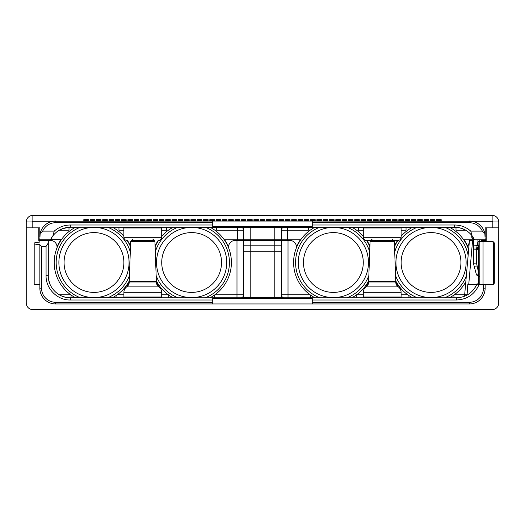 <?xml version="1.0" encoding="UTF-8"?>
<svg xmlns="http://www.w3.org/2000/svg" width="525" height="525" viewBox="0 0 525 525"><rect width="100%" height="100%" fill="white"/><g stroke="black" fill="none" stroke-linecap="round" stroke-linejoin="round"><path stroke-width="0.79" d="M481.989 241.559L481.989 240.45L486.183 240.45L486.183 227.85L498.75 227.85L498.671 304.034M39.854 235.449A15.75 15.75 0 0 0 39.795 236.795L39.795 227.85L26.25 227.85L26.25 303.01A6.615 6.615 0 0 0 32.865 309.625L492.135 309.625A6.615 6.615 0 0 0 498.75 303.01M38.817 227.85L38.817 240.45L39.861 240.45L39.861 242.051L39.861 240.45L48.3 240.45L48.3 242.983L46.075 246.356L41.547 246.356L41.547 288.205A14.063 14.063 0 0 0 55.611 302.269L212.73 302.269L212.73 300.005L70.35 300.005C57.383 300.333 45.747 288.697 46.075 275.73L46.075 246.356M31.835 215.453L32.865 215.375A6.615 6.615 0 0 0 26.25 221.99L26.25 227.85L26.25 221.99A6.615 6.615 0 0 1 32.865 215.375L492.135 215.375A6.615 6.615 0 0 1 498.75 221.99L498.75 227.85L498.75 221.99L492.831 221.99L492.831 227.85M486.183 227.85L485.205 227.85L485.205 236.795A15.75 15.75 0 0 0 485.146 235.449M485.093 234.911A15.75 15.75 0 0 0 485.028 234.426M484.942 233.927A15.75 15.75 0 0 0 472.264 221.301L492.135 221.301A0.696 0.696 0 0 1 492.831 221.99M57.054 247.688L57.054 247.065A6.615 6.615 0 0 0 50.439 240.45L48.3 240.45L48.3 275.73L48.3 242.983M71.052 295.011L71.052 297.78M243.567 297.78A2.835 2.835 0 0 0 243.6 297.34L243.6 240.45L235.161 240.45A6.615 6.615 0 0 0 228.546 247.065L228.546 247.688M243.6 240.45L289.839 240.45A6.615 6.615 0 0 1 296.454 247.065L296.454 247.688M274.785 240.45L274.785 245.805L281.4 245.805L281.4 240.45M281.4 245.805L281.4 251.79L250.215 251.79L250.215 245.805L274.785 245.805L274.785 297.34L281.4 297.34L281.4 251.79M243.6 251.79L250.215 251.79L250.215 297.34L274.785 297.34L274.785 297.78M469.219 243.16A6.615 6.615 0 0 0 467.946 247.065L467.946 247.688M453.948 297.78L453.948 295.011M485.139 241.559L485.139 240.45M493.487 282.66L494.333 282.66A2.041 1.949 90 0 1 492.384 284.701L491.538 284.701A2.041 1.949 -90 0 0 493.487 282.66L493.487 243.6A2.041 1.949 -90 0 0 491.538 241.559L478.971 241.559L478.885 245.182M494.333 282.66L494.333 243.6A2.041 1.949 90 0 0 492.384 241.559L491.538 241.559M312.27 300.005L312.27 303.955L469.389 303.955A15.75 15.75 0 0 0 485.139 288.205L485.139 284.55L479.089 284.55C474.725 294.341 467.184 299.493 456.474 300.005L312.27 300.005L312.27 298.338L212.73 298.338L212.73 300.005M312.27 302.269L469.389 302.269A14.063 14.063 0 0 0 483.453 288.205L483.453 284.55M41.547 246.356L39.861 244.67L39.861 288.205A15.75 15.75 0 0 0 55.611 303.955L212.73 303.955L212.73 302.269M312.27 303.955L212.73 303.955M39.861 244.67L34.191 244.007L34.191 242.931L39.861 242.051M468.733 284.55L472.592 240.45L469.455 240.45L473.517 240.45M485.527 240.45L485.494 239.82M464.336 296.33A5.985 5.985 0 0 0 464.71 294.709L464.336 296.33A5.985 5.985 90 0 0 464.71 294.715L467.079 294.82L467.801 284.55L479.089 284.55M477.028 284.55L478.721 284.55L478.813 245.457L473.517 245.136L473.655 238.088M478.754 284.55L478.721 245.812M482.692 284.55L483.046 284.55L483.046 241.559M491.538 284.701L485.139 284.701M479.817 241.559L479.817 239.82L479.817 241.559M54.226 231.125C58.859 227.108 64.234 225.067 70.35 224.995L212.73 224.995L212.73 222.731L55.545 222.731A14.063 14.063 0 0 0 42.676 231.125L54.226 231.125L52.959 235.712C57.455 230.206 63.249 227.377 70.35 227.22L454.65 227.22C461.744 227.377 467.539 230.206 472.041 235.712L470.774 231.125L482.324 231.125L484.837 233.422L485.205 239.82L486.183 239.82M473.517 239.82L463.706 239.82M485.205 239.82L474.574 239.82L472.041 235.712M470.774 231.125C466.134 227.108 460.76 225.061 454.65 224.995L312.27 224.995L312.27 221.045L472.264 221.301M312.27 222.731L469.455 222.731L469.455 221.045A15.75 15.75 0 0 1 484.837 233.422M469.455 222.731A14.063 14.063 0 0 1 482.324 231.125M312.27 224.995L312.27 226.662L212.73 226.662L212.73 224.995M212.73 222.731L212.73 221.045L312.27 221.045M42.676 231.125L40.163 233.422L39.795 239.82L51.45 239.82L50.426 239.82L52.959 235.712M58.918 230.416L64.116 228.119M66.629 227.535L67.699 227.377M67.771 227.371L68.631 227.286M68.841 227.273L69.654 227.233M69.812 227.227L456.173 227.273M50.577 239.505L50.859 238.96M50.991 238.718L52.152 236.814M52.237 236.696L53.721 234.793M473.747 238.245L473.747 238.252A3.15 3.15 0 0 0 473.747 238.252L471.772 235.377M469.855 233.297L470.938 234.406M456.54 227.299L457.551 227.41M458.692 227.594L459.388 227.738M459.611 227.784L465.084 229.845M38.817 239.82L39.795 239.82M61.294 239.82L50.558 239.558M39.165 239.82L39.165 240.45M498.75 221.99A6.615 6.615 0 0 0 492.135 215.375L493.165 215.453M32.865 215.375L32.865 221.301L212.73 221.045M83.803 221.045L83.803 219.667L88.397 219.667L88.397 221.045M90.103 221.045L90.103 219.667L94.697 219.667L94.697 221.045M96.403 221.045L96.403 219.667L100.997 219.667L100.997 221.045M102.703 221.045L102.703 219.667L107.297 219.667L107.297 221.045M109.003 221.045L109.003 219.667L113.597 219.667L113.597 221.045M115.303 221.045L115.303 219.667L119.897 219.667L119.897 221.045M121.603 221.045L121.603 219.667L126.197 219.667L126.197 221.045M127.903 221.045L127.903 219.667L132.497 219.667L132.497 221.045M134.203 221.045L134.203 219.667L138.797 219.667L138.797 221.045M140.503 221.045L140.503 219.667L145.097 219.667L145.097 221.045M146.803 221.045L146.803 219.667L151.397 219.667L151.397 221.045M153.103 221.045L153.103 219.667L157.697 219.667L157.697 221.045M159.403 221.045L159.403 219.667L163.997 219.667L163.997 221.045M165.703 221.045L165.703 219.667L170.297 219.667L170.297 221.045M172.003 221.045L172.003 219.667L176.597 219.667L176.597 221.045M178.303 221.045L178.303 219.667L182.897 219.667L182.897 221.045M184.603 221.045L184.603 219.667L189.197 219.667L189.197 221.045M190.903 221.045L190.903 219.667L195.497 219.667L195.497 221.045M197.203 221.045L197.203 219.667L201.797 219.667L201.797 221.045M203.503 221.045L203.503 219.667L208.097 219.667L208.097 221.045M209.803 221.045L209.803 219.667L214.397 219.667L214.397 221.045M216.103 221.045L216.103 219.667L220.697 219.667L220.697 221.045M222.403 221.045L222.403 219.667L226.997 219.667L226.997 221.045M228.703 221.045L228.703 219.667L233.297 219.667L233.297 221.045M235.003 221.045L235.003 219.667L239.597 219.667L239.597 221.045M241.303 221.045L241.303 219.667L245.897 219.667L245.897 221.045M247.603 221.045L247.603 219.667L252.197 219.667L252.197 221.045M253.903 221.045L253.903 219.667L258.497 219.667L258.497 221.045M260.203 221.045L260.203 219.667L264.797 219.667L264.797 221.045M266.503 221.045L266.503 219.667L271.097 219.667L271.097 221.045M272.803 221.045L272.803 219.667L277.397 219.667L277.397 221.045M279.103 221.045L279.103 219.667L283.697 219.667L283.697 221.045M285.403 221.045L285.403 219.667L289.997 219.667L289.997 221.045M291.703 221.045L291.703 219.667L296.297 219.667L296.297 221.045M298.003 221.045L298.003 219.667L302.597 219.667L302.597 221.045M304.303 221.045L304.303 219.667L308.897 219.667L308.897 221.045M310.603 221.045L310.603 219.667L315.197 219.667L315.197 221.045M316.903 221.045L316.903 219.667L321.497 219.667L321.497 221.045M323.203 221.045L323.203 219.667L327.797 219.667L327.797 221.045M329.503 221.045L329.503 219.667L334.097 219.667L334.097 221.045M335.803 221.045L335.803 219.667L340.397 219.667L340.397 221.045M342.103 221.045L342.103 219.667L346.697 219.667L346.697 221.045M348.403 221.045L348.403 219.667L352.997 219.667L352.997 221.045M354.703 221.045L354.703 219.667L359.297 219.667L359.297 221.045M361.003 221.045L361.003 219.667L365.597 219.667L365.597 221.045M367.303 221.045L367.303 219.667L371.897 219.667L371.897 221.045M373.603 221.045L373.603 219.667L378.197 219.667L378.197 221.045M379.903 221.045L379.903 219.667L384.497 219.667L384.497 221.045M386.203 221.045L386.203 219.667L390.797 219.667L390.797 221.045M392.503 221.045L392.503 219.667L397.097 219.667L397.097 221.045M398.803 221.045L398.803 219.667L403.397 219.667L403.397 221.045M405.103 221.045L405.103 219.667L409.697 219.667L409.697 221.045M411.403 221.045L411.403 219.667L415.997 219.667L415.997 221.045M417.703 221.045L417.703 219.667L422.297 219.667L422.297 221.045M424.003 221.045L424.003 219.667L428.597 219.667L428.597 221.045M430.303 221.045L430.303 219.667L434.897 219.667L434.897 221.045M436.603 221.045L436.603 219.667L441.197 219.667L441.197 221.045M40.163 233.422A15.75 15.75 0 0 1 55.545 221.045L55.545 222.731M52.736 221.301A15.75 15.75 0 0 0 40.057 233.927M39.972 234.426A15.75 15.75 0 0 0 39.907 234.911M132.72 239.19L131.46 240.45L142.8 240.45M152.88 240.45L132.72 240.45M127.05 240.45A3.15 3.15 0 0 1 123.9 237.3L123.808 227.22M158.55 240.45A3.15 3.15 0 0 0 161.7 237.3L161.7 227.975L123.9 227.975M68.998 227.259L68.998 230.18L59.312 230.18M123.9 230.18L118.952 230.18L118.952 227.22M166.648 227.22L166.648 230.18L161.7 230.18M281.413 227.404L243.6 227.66A2.835 2.835 0 0 0 243.567 227.22A2.835 2.835 0 0 1 243.6 227.66L243.6 239.82L237.615 239.82L237.615 230.18L216.602 230.18L216.602 227.22M241.526 227.22A3.15 3.15 0 0 1 243.6 230.18L243.587 227.404M237.615 239.82L224.306 239.82M300.694 239.82L243.6 239.82M60.946 239.82A40.071 40.071 0 0 0 57.054 246.934M130.489 246.008A40.071 40.071 0 0 0 127.431 240.45M158.169 240.45A40.071 40.071 0 0 0 155.111 246.008M228.546 246.934A40.071 40.071 0 0 0 224.654 239.82M300.346 239.82A40.071 40.071 0 0 0 296.454 246.934M369.889 246.008A40.071 40.071 0 0 0 366.831 240.45M397.569 240.45A40.071 40.071 0 0 0 394.511 246.008M467.946 246.934A40.071 40.071 0 0 0 464.054 239.82M465.688 230.18L456.002 230.18L456.002 227.259M473.517 239.098A3.15 2.179 -90 0 1 472.723 236.67L471.752 236.67L471.752 235.357L471.752 236.67A3.15 3.15 0 0 0 473.517 239.498M473.524 263.786L473.517 249.9L473.517 263.76L474.173 266.214L473.524 263.786L476.667 263.891L478.715 273.381M478.715 249.572L473.517 249.9L473.517 248.01L473.517 249.257M478.715 249.034L476.707 248.01L473.517 248.01L473.517 245.136M478.971 241.736L477.927 241.625L476.68 248.01L478.505 246.612L476.667 248.01A1.89 1.89 0 0 0 478.505 246.612L476.707 248.01M478.715 247.104L478.511 246.645M480.322 241.559L480.9 241.559M476.267 274.024A3.15 3.15 0 0 0 478.715 276.301A3.15 3.15 0 0 1 476.267 274.024L479.312 276.36L476.267 274.024L474.173 266.214L478.715 265.945M406.048 227.22L406.048 230.18L401.1 230.18M401.1 237.3L363.3 237.3A3.15 3.15 0 0 0 366.45 240.45L397.95 240.45A3.15 3.15 0 0 0 401.1 237.3L401.1 227.975L363.3 227.975L363.208 227.22M363.3 237.3L363.3 227.975M363.3 230.18L358.352 230.18L358.352 227.22M308.398 227.22L308.398 230.18L287.385 230.18L287.385 239.82M281.4 227.66A2.835 2.835 0 0 1 281.433 227.22A2.835 2.835 0 0 0 281.4 227.66L281.4 239.82M281.4 230.18A3.15 3.15 0 0 1 283.474 227.22A3.15 3.15 0 0 0 281.4 230.18L287.385 230.18L287.385 227.22M372.12 239.19L370.86 240.45L382.2 240.45M368.675 280.836A39.775 39.775 0 0 1 351.75 297.78M315 297.78A39.775 39.775 0 0 1 315 227.22M369.869 246.671A39.775 39.775 0 0 0 366.483 240.45M363.3 236.296A39.775 39.775 0 0 0 351.75 227.22M369.685 251.987A37.8 37.8 0 0 0 346.946 227.22M319.804 227.22A37.8 37.8 0 0 0 319.804 297.78M368.858 275.52A37.8 37.8 0 0 1 346.946 297.78M363.274 262.5A29.899 29.899 0 0 1 333.375 292.399A29.899 29.899 0 0 1 303.476 262.5A29.899 29.899 0 0 1 333.375 232.601A29.899 29.899 0 0 1 363.274 262.5M460.924 262.5A29.899 29.899 0 0 0 431.025 232.601A29.899 29.899 0 0 0 401.126 262.5A29.899 29.899 0 0 0 431.025 292.399A29.899 29.899 0 0 0 460.924 262.5A29.899 29.899 0 0 1 431.025 292.399A29.899 29.899 0 0 1 401.126 262.5A29.899 29.899 0 0 1 431.025 232.601A29.899 29.899 0 0 1 460.924 262.5M468.149 255.38A37.8 37.8 0 0 0 444.596 227.22M417.454 227.22A37.8 37.8 0 0 0 394.715 251.987M466.351 275.953A37.8 37.8 0 0 1 444.596 297.78M417.454 297.78A37.8 37.8 0 0 1 395.542 275.52M468.654 249.605A39.775 39.775 0 0 0 449.4 227.22M412.65 227.22A39.775 39.775 0 0 0 401.1 236.296M397.917 240.45A39.775 39.775 0 0 0 394.531 246.671M465.846 281.735A39.775 39.775 0 0 1 449.4 297.78M412.65 297.78A39.775 39.775 0 0 1 395.725 280.836M221.524 262.5A29.899 29.899 0 0 0 191.625 232.601A29.899 29.899 0 0 0 161.726 262.5A29.899 29.899 0 0 0 191.625 292.399A29.899 29.899 0 0 0 221.524 262.5A29.899 29.899 0 0 1 191.625 292.399A29.899 29.899 0 0 1 161.726 262.5A29.899 29.899 0 0 1 191.625 232.601A29.899 29.899 0 0 1 221.524 262.5M205.196 297.78A37.8 37.8 0 0 0 205.196 227.22M178.054 227.22A37.8 37.8 0 0 0 155.315 251.987M178.054 297.78A37.8 37.8 0 0 1 156.142 275.52M210 297.78A39.775 39.775 0 0 0 210 227.22M173.25 227.22A39.775 39.775 0 0 0 161.7 236.296M158.517 240.45A39.775 39.775 0 0 0 155.131 246.671M173.25 297.78A39.775 39.775 0 0 1 156.325 280.836M123.874 262.5A29.899 29.899 0 0 0 93.975 232.601A29.899 29.899 0 0 0 64.076 262.5A29.899 29.899 0 0 0 93.975 292.399A29.899 29.899 0 0 0 123.874 262.5A29.899 29.899 0 0 1 93.975 292.399A29.899 29.899 0 0 1 64.076 262.5A29.899 29.899 0 0 1 93.975 232.601A29.899 29.899 0 0 1 123.874 262.5M130.285 251.987A37.8 37.8 0 0 0 107.546 227.22M80.404 227.22A37.8 37.8 0 0 0 80.404 297.78M129.458 275.52A37.8 37.8 0 0 1 107.546 297.78M130.469 246.671A39.775 39.775 0 0 0 127.083 240.45M123.9 236.296A39.775 39.775 0 0 0 112.35 227.22M75.6 227.22A39.775 39.775 0 0 0 75.6 297.78M129.275 280.836A39.775 39.775 0 0 1 112.35 297.78M464.618 295.352L469.455 240.45M467.073 295.063L467.526 294.814M467.079 294.919L465.918 294.919M473.347 289.931L474.193 288.855M477.1 283.526L476.687 284.55C472.572 292.963 465.833 297.373 456.474 297.78L70.35 297.78C58.59 298.108 47.972 287.464 48.3 275.73L48.307 276.17M456.474 300.005L456.474 297.78L69.838 297.773M49.914 284.012L48.746 280.14M48.654 279.668L48.503 278.729M48.425 278.047L48.379 277.607M69.49 297.76L68.906 297.734M67.39 297.583L66.577 297.452M65.264 297.183L61.261 295.818M60.546 295.483L58.492 294.322M56.319 292.74L55.991 292.464M408.102 295.011L408.102 297.78M356.298 297.78L356.298 295.011M310.452 295.011L310.452 297.78M281.4 297.34A2.835 2.835 0 0 0 281.433 297.78A2.835 2.835 0 0 1 281.4 297.34L281.413 297.596M283.474 297.78A3.15 3.15 0 0 1 281.4 294.82A3.15 3.15 0 0 0 283.474 297.78M243.587 297.596L250.215 297.34L250.215 297.78M236.985 240.45L236.985 294.82L243.6 294.82A3.15 3.15 0 0 1 241.526 297.78M214.548 297.78L214.548 295.011M168.702 295.011L168.702 297.78M116.898 297.78L116.898 295.011M161.7 292.307L161.7 297.025L123.9 297.025L123.9 292.307A6.615 6.615 -90 0 1 126.709 286.893L129.255 281.997A5.985 5.985 -90 0 1 126.709 286.893L158.891 286.893L156.345 281.997A5.985 5.985 90 0 0 158.891 286.893A6.615 6.615 90 0 1 161.7 292.307L123.9 292.307M156.345 281.4L156.345 281.997L129.255 281.997L129.255 281.4L156.345 281.4L154.954 241.664L153.7 240.45A1.26 1.26 90 0 1 154.954 241.664L130.646 241.664L129.255 281.4M131.9 240.45A1.26 1.26 -90 0 0 130.646 241.664L131.9 240.45L153.7 240.45M401.1 292.307L401.1 297.025L363.3 297.025L363.3 292.307A6.615 6.615 -90 0 1 366.109 286.893L368.655 281.997A5.985 5.985 -90 0 1 366.109 286.893L398.291 286.893L395.745 281.997A5.985 5.985 90 0 0 398.291 286.893A6.615 6.615 90 0 1 401.1 292.307L363.3 292.307M395.745 281.4L395.745 281.997L368.655 281.997L368.655 281.4L395.745 281.4L394.354 241.664L393.1 240.45A1.26 1.26 90 0 1 394.354 241.664L370.046 241.664L368.655 281.4M371.3 240.45A1.26 1.26 -90 0 0 370.046 241.664L371.3 240.45M34.191 244.007L34.191 284.55L39.861 284.55M70.783 294.82L59.312 294.82M236.985 297.78L236.985 294.82L214.817 294.82M168.433 294.82L161.7 294.82M123.9 294.82L117.167 294.82M310.183 294.82L281.4 294.82M288.015 240.45L288.015 297.78M464.697 294.82L454.217 294.82M407.833 294.82L401.1 294.82M363.3 294.82L356.567 294.82M469.389 303.955L469.389 302.269M485.139 288.205L483.453 288.205M39.861 288.205L41.547 288.205M55.611 303.955L55.611 302.269M479.194 284.55L479.194 241.559M493.487 243.6L494.333 243.6M454.65 224.995L454.65 227.22L457.918 227.463M70.35 224.995L70.35 227.22L70.015 227.22M492.135 215.375L492.135 221.301M436.603 220.533L441.197 220.533M430.303 220.533L434.897 220.533M424.003 220.533L428.597 220.533M417.703 220.533L422.297 220.533M411.403 220.533L415.997 220.533M405.103 220.533L409.697 220.533M398.803 220.533L403.397 220.533M392.503 220.533L397.097 220.533M386.203 220.533L390.797 220.533M379.903 220.533L384.497 220.533M373.603 220.533L378.197 220.533M367.303 220.533L371.897 220.533M361.003 220.533L365.597 220.533M354.703 220.533L359.297 220.533M348.403 220.533L352.997 220.533M342.103 220.533L346.697 220.533M335.803 220.533L340.397 220.533M329.503 220.533L334.097 220.533M323.203 220.533L327.797 220.533M316.903 220.533L321.497 220.533M310.603 220.533L315.197 220.533M304.303 220.533L308.897 220.533M298.003 220.533L302.597 220.533M291.703 220.533L296.297 220.533M285.403 220.533L289.997 220.533M279.103 220.533L283.697 220.533M272.803 220.533L277.397 220.533M266.503 220.533L271.097 220.533M260.203 220.533L264.797 220.533M253.903 220.533L258.497 220.533M247.603 220.533L252.197 220.533M241.303 220.533L245.897 220.533M235.003 220.533L239.597 220.533M228.703 220.533L233.297 220.533M222.403 220.533L226.997 220.533M216.103 220.533L220.697 220.533M209.803 220.533L214.397 220.533M203.503 220.533L208.097 220.533M197.203 220.533L201.797 220.533M190.903 220.533L195.497 220.533M184.603 220.533L189.197 220.533M178.303 220.533L182.897 220.533M172.003 220.533L176.597 220.533M165.703 220.533L170.297 220.533M159.403 220.533L163.997 220.533M153.103 220.533L157.697 220.533M146.803 220.533L151.397 220.533M140.503 220.533L145.097 220.533M134.203 220.533L138.797 220.533M127.903 220.533L132.497 220.533M121.603 220.533L126.197 220.533M115.303 220.533L119.897 220.533M109.003 220.533L113.597 220.533M102.703 220.533L107.297 220.533M96.403 220.533L100.997 220.533M90.103 220.533L94.697 220.533M83.803 220.533L88.397 220.533M32.169 227.85L32.169 221.99A0.696 0.696 0 0 1 32.865 221.301M26.25 221.99L32.169 221.99M161.7 237.3L123.9 237.3M237.615 227.22L237.615 230.18L243.6 230.18M51.45 239.695L51.45 237.91M477.927 241.625L477.927 239.82M478.505 246.612C478.623 246.953 478.012 247.419 476.68 248.01L476.667 263.891M481.707 241.559L481.707 239.82M482.482 240.45L482.449 239.82M274.785 227.22L274.785 239.82M250.215 227.22L250.215 239.82M368.465 262.5A35.09 35.09 0 0 1 333.375 297.59A35.09 35.09 0 0 1 298.285 262.5A35.09 35.09 0 0 1 333.375 227.41A35.09 35.09 0 0 1 368.465 262.5M466.115 262.5A35.09 35.09 0 0 0 431.025 227.41A35.09 35.09 0 0 0 395.935 262.5A35.09 35.09 0 0 0 431.025 297.59A35.09 35.09 0 0 0 466.115 262.5M226.715 262.5A35.09 35.09 0 0 0 191.625 227.41A35.09 35.09 0 0 0 156.535 262.5A35.09 35.09 0 0 0 191.625 297.59A35.09 35.09 0 0 0 226.715 262.5M129.065 262.5A35.09 35.09 0 0 0 93.975 227.41A35.09 35.09 0 0 0 58.885 262.5A35.09 35.09 0 0 0 93.975 297.59A35.09 35.09 0 0 0 129.065 262.5M70.35 297.78L70.35 300.005M46.075 275.73L48.3 275.73M250.215 240.45L250.215 245.805L243.6 245.805M161.7 227.975L161.792 227.22M467.303 231.21L467.972 231.702M468.464 232.083L470.4 233.842M471.509 235.062L472.631 236.512M460.628 228.047L464.067 229.333M401.1 227.975L401.192 227.22M392.28 239.19L393.54 240.45M152.88 239.19L154.14 240.45M56.365 232.227L56.969 231.742M58.715 230.541L62.304 228.743M62.475 228.677L69.425 227.24M475.217 287.346L475.801 286.348M475.958 286.059L476.477 285.016M363.3 297.025L363.208 297.78M401.1 297.025L401.192 297.78M123.9 297.025L123.808 297.78M161.7 297.025L161.792 297.78"/></g></svg>
